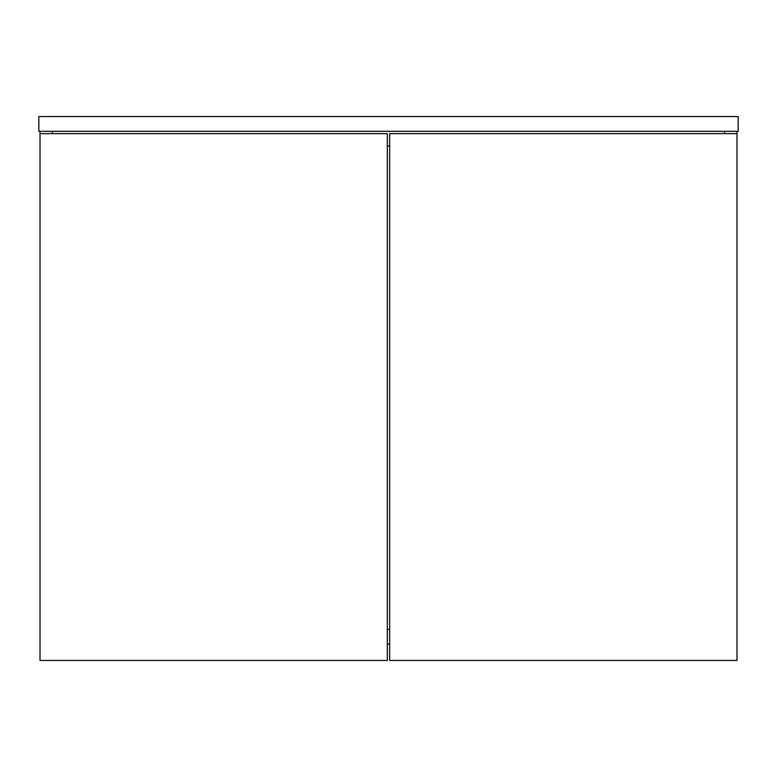 <?xml version="1.0" encoding="UTF-8"?>
<svg xmlns="http://www.w3.org/2000/svg" width="777" height="777" viewBox="0 0 777 777"><rect width="100%" height="100%" fill="white"/><g stroke="black" fill="none" stroke-linecap="round" stroke-linejoin="round"><path stroke-width="1.17" d="M387.334 629.37L389.665 629.37L387.334 629.37M389.665 644.133L387.334 644.133L389.665 644.133M40.016 131.313L40.016 644.91L40.016 131.313M52.447 131.313L52.447 133.644L52.447 131.313M724.553 131.313L724.553 133.644L724.553 131.313M736.984 131.313L736.984 644.91L736.984 131.313M387.334 146.076L389.665 146.076L387.334 146.076M38.85 116.55L38.85 131.313L38.85 116.55L738.15 116.55L738.15 131.313L38.85 131.313L738.15 131.313L738.15 116.55L38.85 116.55M40.016 660.45L40.016 133.644L387.334 133.644L387.334 660.45L40.016 660.45L387.334 660.45L387.334 133.644L40.016 133.644L40.016 660.45M389.665 660.45L389.665 133.644L736.984 133.644L736.984 660.45L389.665 660.45L736.984 660.45L736.984 133.644L389.665 133.644L389.665 660.45"/></g></svg>
